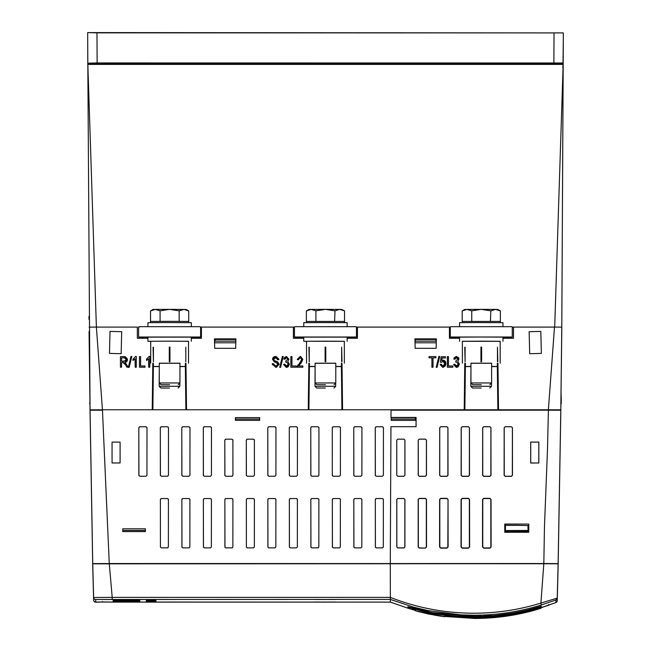 <?xml version="1.0" encoding="UTF-8"?>
<svg xmlns="http://www.w3.org/2000/svg" width="651" height="651" viewBox="0 0 651 651"><rect width="100%" height="100%" fill="white"/><g stroke="black" fill="none" stroke-linecap="round" stroke-linejoin="round"><path stroke-width="0.98" d="M179.953 366.594L185.356 366.57M185.348 366.456L179.953 366.432M335.786 366.594L341.393 366.562M341.393 366.464L335.786 366.432M188.513 322.619L188.709 321.439L169.618 321.342L150.527 321.439L150.715 322.619M185.812 361.769L185.812 347.138M179.953 363.266L159.283 363.266M188.513 363.185L188.513 341.279L169.618 341.181L188.513 341.336M169.96 347.089L169.276 347.089L169.276 361.72L169.96 361.72L169.96 347.089L169.276 347.089M341.645 361.769L341.645 347.138L341.987 361.655M335.786 363.266L315.117 363.266M344.346 363.185L344.346 341.279L325.451 341.181L306.548 341.279L306.548 363.185M325.793 347.089L325.109 347.089L325.109 361.72L325.793 361.72L325.793 347.089L325.109 347.089M344.542 310.926L341.978 309.453L339.765 309.404L344.542 310.926L344.542 321.439L306.556 321.431L306.548 322.619M466.962 309.404L464.749 309.453L462.194 310.926L466.962 309.404L471.739 310.836L481.284 309.363L466.962 309.404M500.375 310.926L497.812 309.453L495.598 309.404L500.375 310.926L500.375 321.439L462.389 321.431L462.381 322.619M497.478 361.769L497.478 347.138L497.82 361.655M491.619 363.266L470.95 363.266M500.18 363.185L500.18 341.279L481.284 341.181L462.381 341.279L462.381 363.185M481.626 347.089L480.943 347.089L480.943 361.72L481.626 361.72L481.626 347.089L480.943 347.089M491.619 366.594L497.331 366.562M497.331 366.464L491.619 366.432M139.436 426.828L138.818 427.748L139.802 426.755L146.003 426.755L146.923 427.382M182.451 498.617L181.873 499.472L182.793 498.544L188.993 498.544L189.848 499.122M203.942 498.617L203.364 499.472L204.284 498.544L210.485 498.544L211.339 499.122M225.433 498.617L224.864 499.472L225.783 498.544L231.984 498.544L232.838 499.122M246.932 498.617L246.355 499.472L247.274 498.544L253.475 498.544L254.329 499.122M268.424 498.617L267.846 499.472L268.773 498.544L274.966 498.544L275.829 499.122M289.923 498.617L289.345 499.472L290.265 498.544L296.465 498.544L297.32 499.122M311.414 498.617L310.836 499.472L311.756 498.544L317.957 498.544L318.811 499.122M289.898 426.828L289.28 427.748L290.265 426.755L296.465 426.755L297.385 427.382M311.39 426.828L310.771 427.748L311.756 426.755L317.957 426.755L318.876 427.382M332.889 426.828L332.262 427.748L333.255 426.755L339.456 426.755L340.367 427.382M354.38 426.828L353.762 427.748L354.746 426.755L360.947 426.755L361.866 427.382M375.871 426.828L375.253 427.748L376.237 426.755L382.438 426.755L383.358 427.382M375.896 498.617L375.318 499.472L376.237 498.544L382.438 498.544L383.293 499.122M354.404 498.617L353.827 499.472L354.746 498.544L360.947 498.544L361.801 499.122M332.905 498.617L332.327 499.472L333.255 498.544L339.456 498.544L340.31 499.122M268.407 426.828L267.781 427.748L268.773 426.755L274.966 426.755L275.886 427.382M253.516 439.173L254.451 440.149L253.475 439.173L247.274 439.173L246.298 440.149L246.916 439.238M225.783 439.173L231.984 439.173L232.96 440.149L231.984 439.173L225.783 439.173L224.807 440.149L225.417 439.238M203.918 426.828L203.299 427.748L204.284 426.755L210.485 426.755L211.404 427.382M160.935 426.828L160.309 427.748L161.302 426.755L167.502 426.755L168.414 427.382M160.952 498.617L160.374 499.472L161.302 498.544L167.502 498.544L168.357 499.122M182.426 426.828L181.808 427.748L182.793 426.755L188.993 426.755L189.913 427.382M462.381 341.336L500.18 341.336M87.82 66.166A0.618 0.618 180 0 1 87.82 66.133L87.682 35.756M87.771 56.629L87.828 67.029M102.117 410.179L90.05 409.829L87.82 63.163L87.828 64.246L88.438 64.4L562.562 64.4L563.18 63.163L561.797 327.136L554.497 327.087L548.386 409.764L560.788 409.829L540.875 409.796M89.146 317.371L89.146 316.183L88.853 317.363M89.146 319.218L89.146 318.03L88.853 319.21M87.82 63.163L97.121 62.935L96.966 32.859L87.665 32.599L563.335 32.908L96.966 32.859M88.137 63.7L97.121 63.554L97.121 62.935L563.18 62.984L563.335 32.908M561.797 329.284L561.683 338.699L561.797 329.284M560.918 400.316L561.829 323.498M563.156 67.387L561.862 316.817L563.18 65.946L563.172 67.029L562.562 67.183M561.797 327.437L561.683 336.819M563.001 66.386L563.335 35.748M423.825 610.866L422.043 610.858M421.815 610.801L423.5 610.793M527.09 610.858L525.007 610.866M525.333 610.793L527.31 610.801M421.71 610.776L423.386 610.768M525.438 610.76L527.416 610.776M531.33 610.109L533.275 610.133L533.275 610.728L528.417 610.85M533.275 609.596L533.275 610.133M413.597 609.035L413.597 609.312A98.171 0.513 0 0 0 414.825 609.32M535.529 608.978L535.529 609.312A98.171 0.513 0 0 1 534.3 609.32M430.433 614.381L427.463 613.771M426.568 613.527A224.497 224.489 180 0 1 415.623 610.841L444.657 616.717A224.497 224.489 180 0 1 433.712 614.967L433.712 614.886A224.497 224.489 -0 0 1 431.922 614.544L431.922 614.642M430.433 614.349L429.847 614.227M427.162 613.722L429.847 614.284M413.239 608.132L413.239 608.945L413.849 609.108M427.162 613.592L428.35 613.958M428.032 613.795L429.847 614.178M429.245 614.113L431.027 614.463M430.433 614.284L432.24 614.625M536.058 608.831L535.48 608.799M536.058 609.173L533.275 610.036M530.402 610.825L474.563 618.133L444.657 616.066M415.623 609.979L413.068 609.173M141.43 599.53L139.054 599.53M162.962 599.473L159.585 599.506M324.979 602.069L324.239 602.053M129.549 599.547L131.925 599.547M118.824 600.727L123.625 600.588L118.824 600.727M128.328 600.515L118.824 600.409L128.328 600.515M134.065 600.409L118.824 600.409M128.328 600.295L118.824 600.271L128.328 600.303M134.065 600.189L118.824 600.189M153.205 601.312L149.103 601.321L153.205 601.312M150.088 601.345L155.882 601.345M153.88 601.272L148.428 601.272M149.95 600.783L148.395 600.783M150.121 600.751L148.395 600.702L150.121 600.751M150.121 600.515L148.395 600.466L150.121 600.515M424.631 612.917L424.631 611.598L435.454 613.803L435.454 615.105M435.454 613.877L444.657 615.317L444.657 616.619M424.631 611.68L415.623 609.409L415.623 610.744M415.623 610.402L412.352 609.466L413.035 609.222M536.09 609.222L536.766 609.466L533.275 610.467M532.07 610.793L491.049 617.832L444.657 616.407M412.352 609.466L412.352 608.644A0.618 0.618 -0 0 0 412.441 608.669M412.352 608.644L415.623 609.531L412.425 608.661L413.068 608.36M536.058 608.36L536.701 608.661L530.882 610.231C512.516 615.008 493.743 617.408 474.563 617.425L444.657 615.423L474.563 617.425C493.539 617.433 512.313 615.032 530.882 610.231L536.766 608.644A0.618 0.618 180 0 1 536.684 608.669M475.23 615.366L473.782 615.317A227.345 227.337 180 0 1 470.404 615.293L475.23 615.374L470.404 615.333M123.625 600.588L118.824 600.588M150.121 600.702L155.915 600.751L150.121 600.694M150.121 600.466L155.915 600.515M89.553 403.563L89.96 403.726L89.822 402.196M89.96 402.31L89.936 400.341M489.658 614.878L487.68 615.016L489.658 614.878M487.103 615.049L483.237 615.203L487.103 614.959A227.345 227.337 -0 0 1 484.01 615.122M481.406 615.293L478.225 615.366L481.406 615.293M475.433 615.407L477.289 615.35M407.835 607.798A0.618 0.618 -0 0 0 408.267 608.319L415.623 610.524L408.21 608.294L407.835 606.708L432.012 612.55C464.521 618.775 496.794 617.905 528.815 609.946L528.97 610.516L540.851 607.237A0.618 0.618 180 0 0 541.29 606.659L541.29 607.741A0.618 0.618 180 0 1 540.851 608.319L540.851 607.237M432.012 612.55L473.782 616.424C492.311 616.424 510.661 614.17 528.824 609.653L541.29 606.659L541.298 607.31M474.563 618.45C492.978 618.442 511.108 616.196 528.97 611.72L532.575 610.776L528.97 611.72C511.019 616.212 492.88 618.45 474.563 618.45L444.657 616.44M541.282 607.822L533.275 610.589L540.851 608.319M408.267 608.319L408.267 607.237L420.155 610.516C456.424 619.483 492.693 619.483 528.97 610.516M143.806 599.522L136.677 599.522M122.421 599.522L124.797 599.522M163.336 599.514L164.215 599.514L163.336 599.514M164.321 599.514L166.77 599.473M167.592 599.481L169.406 599.473M172.124 599.473L175.99 599.506M177.048 599.481L178.862 599.473M316.85 599.498L319.478 599.498L316.85 599.498M315.865 599.49L318.388 599.481M319.877 599.514L322.326 599.473M324.646 599.49L325.85 599.498L324.646 599.49M322.668 599.49L325.85 599.49M327.681 599.473L331.546 599.506M332.222 599.473L335.306 599.473M332.124 599.498L334.199 599.473M158.811 602.061L163.539 602.061M164.321 602.077L166.77 602.037M167.201 602.037L170.293 602.037M167.112 602.069L169.187 602.037M176.47 602.037L171.644 602.037M177.536 602.045L179.351 602.037M315.23 602.037L318.998 602.037M319.877 602.077L322.326 602.037M326.623 602.069L325.028 602.037M332.026 602.037L327.201 602.037M332.702 602.037L335.794 602.037M332.604 602.069L334.679 602.037M134.301 599.522L127.173 599.522M128.328 601.394L113.176 601.207L128.328 601.394M128.328 601.174L113.176 600.995L128.328 601.174M139.81 600.808L113.274 600.775M113.274 600.889L129.207 600.808M128.328 600.751L113.087 600.588L128.328 600.751M136.8 600.531L113.087 600.401L136.8 600.531M136.8 600.312L113.087 600.181L136.8 600.312M150.121 601.239L155.613 601.264M155.915 601.239L152.188 601.239M146.361 601.101L155.915 601.133M152.155 601.019L150.121 601.019M155.915 600.889L146.329 600.922M155.915 600.832L152.155 600.783M155.915 600.702L146.939 600.775M155.915 600.458L152.155 600.466M89.944 402.204L89.065 331.465M125.773 360.89L121.55 361.289L121.55 357.847L124.561 357.847M126.367 359.409L124.138 361.289L121.55 361.289L121.55 357.847L124.422 357.847L126.375 359.531L126.278 360.149M489.593 614.861L487.778 614.983M489.593 614.772L491.35 614.747M488.453 614.87L487.68 615.016M484.01 615.171L484.01 615.089A227.345 227.337 -0 0 1 483.237 615.122L483.237 615.203M478.9 615.325L478.9 615.26A227.345 227.337 -0 0 0 481.886 615.179M478.998 615.285L478.225 615.366M478.9 615.26L478.322 615.358M477.289 615.293A227.345 227.337 -0 0 0 477.883 615.285L477.883 615.341M528.824 609.653L541.298 606.227M420.286 610.036L420.155 610.516M112.916 599.595L141.43 599.579M117.668 599.522L120.044 599.522M120.044 599.571L122.421 599.571M112.916 599.498L143.806 599.49M115.292 599.506L117.668 599.571M163.198 599.49L164.215 599.514M163.735 599.473L158.811 599.473M169.406 599.465L169.911 599.473M178.862 599.465L179.367 599.473M319.478 599.49L318.331 599.481M314.653 599.49L315.117 599.49M315.426 599.49L318.705 599.49M314.848 599.473L317.004 599.473M317.004 599.465L319.291 599.473M322.766 599.473L324.58 599.473M324.58 599.465L326.623 599.498M324.117 599.481L325.557 599.473M334.199 599.465L334.842 599.498M169.187 602.029L169.821 602.061M179.351 602.029L179.847 602.037M318.998 602.029L319.804 602.037M315.23 602.029L314.441 602.037M322.375 602.053L325.028 602.029M334.679 602.029L335.322 602.061M129.549 599.555L134.301 599.571M113.176 601.207L118.921 601.207M118.921 601.378L123.625 601.378M123.625 601.231L124.569 601.223M124.569 601.215L138.866 601.223M138.866 601.215L139.81 601.239M113.176 600.987L118.921 600.995M118.921 601.158L123.625 601.158M123.714 601.011L139.713 601.019M119.231 600.873L139.81 600.946M113.274 600.946L129.207 600.946M113.087 600.588L139.713 600.588M113.087 600.393L139.713 600.401M113.087 600.181L139.713 600.181M146.329 601.329L148.395 601.337M148.395 601.394L150.088 601.394M146.703 601.255L148.428 601.255M152.188 601.182L150.121 601.182M148.428 601.182L146.361 601.182M148.395 600.979L150.088 600.979M155.915 600.938L150.088 600.938M146.361 600.84L148.395 600.849M146.329 600.775L146.939 600.767M146.361 600.702L147.614 600.694M147.614 600.686L148.021 600.694M150.121 600.686L150.527 600.694M150.902 600.686L152.155 600.702M146.361 600.613L155.915 600.645M150.121 600.531L152.155 600.539M152.155 600.596L153.88 600.596M153.88 600.531L155.915 600.539M146.361 600.531L148.395 600.539M148.395 600.596L150.121 600.596M146.361 600.466L148.395 600.458M89.911 400.406L89.822 390.966M89.96 403.726L90.05 412.156M126.375 359.531L124.422 357.847M549.021 605.088A0.513 0.513 -111.6 0 0 549.127 605.064L541.29 607.611L555.604 602.663L557.199 600.971M408.291 608.327L390.364 602.11L390.364 599.416L413.043 606.992L427.894 610.565L460.835 614.87L473.782 615.236C496.843 615.211 519.335 611.81 541.258 605.015L555.913 599.986L555.913 602.525L541.29 607.717M101.947 602.045L116.659 602.045L101.947 602.045M235.67 339.505L235.662 341.157L215.139 341.157L215.131 339.505L235.67 339.505L235.662 341.157M435.869 339.505L435.861 341.157L415.338 341.157L415.33 339.505L435.869 339.505L435.861 341.157M121.151 353.696L121.688 331.693L110.019 331.408L109.482 353.412L121.151 353.696L109.482 353.412L110.019 331.408L121.688 331.693L121.151 353.696M123.576 362.574L121.55 362.534L121.55 367.221L120.451 367.221L120.451 356.602L124.349 356.602L127.482 359.531L125 362.461L128.166 367.221L126.912 367.221L125.692 364.951L122.958 362.534L121.55 362.534L121.55 367.221L120.451 367.221L120.451 356.602L124.585 356.61M124.854 363.518L126.912 367.221L128.166 367.221L125.138 362.436M128.32 367.359L130.973 356.463L131.819 356.463L129.167 367.359L128.32 367.359L129.167 367.359L131.819 356.463L130.973 356.463L128.32 367.359M135.196 358.807L132.991 360.467L132.991 359.222L135.587 356.463L136.303 356.463L136.303 367.221L135.196 367.221L135.196 358.807L132.991 360.459L132.991 359.222L135.587 356.463L136.303 356.463L136.303 367.221L135.196 367.221L135.091 358.929M139.477 367.221L139.477 356.602L140.575 356.602L140.575 365.976L144.986 365.976L144.986 367.221L139.477 367.221L139.477 356.602L140.575 356.602L140.575 365.976L144.986 365.976L144.986 367.221L139.477 367.221M148.713 358.807L146.508 360.467L146.508 359.222L149.095 356.463L149.811 356.463L149.811 367.221L148.713 367.221L148.713 358.807L146.508 360.459L146.508 359.222L149.095 356.463L149.811 356.463L149.811 367.221L148.713 367.221L148.607 358.929M419.228 476.231L425.428 476.231L426.381 475.287L426.413 440.149L425.428 439.165L419.228 439.165L418.251 440.149L418.284 475.287L419.228 476.312L418.194 475.279L418.211 440.141L419.228 439.124L425.428 439.116L426.454 440.141L426.478 475.279L425.428 476.329L419.228 476.312M403.937 439.165L397.737 439.165L396.752 440.149L396.784 475.287L397.737 476.231L403.937 476.231L404.881 475.287L404.914 440.149L403.937 439.148L404.938 440.149L404.93 475.279L403.937 476.272L397.737 476.255L396.768 475.287L396.744 440.149L397.737 439.156L403.937 439.148M446.92 426.755L440.727 426.755L439.734 427.748L439.775 475.287L440.727 476.231L446.92 476.231L447.872 475.287L447.912 427.748L446.92 426.714L447.953 427.74L448.01 475.271L446.92 476.361L440.727 476.353L439.645 475.271L439.694 427.74L440.727 426.714L446.92 426.714M468.419 426.755L462.218 426.755L461.225 427.748L461.266 475.287L462.218 476.231L468.419 476.231L469.363 475.287L469.412 427.748L468.419 426.714L469.452 427.74L469.517 475.271L468.419 476.369L462.218 476.369L461.12 475.271L461.185 427.74L462.218 426.714L468.419 426.714M489.91 426.755L483.709 426.755L482.716 427.748L482.765 475.287L483.709 476.231L489.91 476.231L490.862 475.287L490.903 427.748L489.91 426.714L490.944 427.74L491.009 475.271L489.91 476.369L483.709 476.369L482.611 475.271L482.676 427.74L483.709 426.714L489.91 426.714M511.409 426.755L505.209 426.755L504.216 427.748L504.256 475.287L505.209 476.231L511.409 476.231L512.353 475.287L512.402 427.748L511.409 426.714L512.435 427.74L512.475 475.271L511.409 476.345L505.209 476.353L504.118 475.271L504.175 427.74L505.209 426.714L511.409 426.714M469.623 546.978L468.419 548.183L462.218 548.175L461.022 546.978L461.087 499.447L462.218 498.316L468.419 498.316L469.55 499.447L469.623 546.978L468.419 547.955L462.218 547.947L461.274 547.003L461.282 499.472L462.218 498.536L468.419 498.528L469.355 499.463L469.371 547.003M491.106 546.978L489.91 548.175L483.709 548.175L482.513 546.978L482.578 499.447L483.709 498.316L489.91 498.324L491.041 499.447L491.106 546.978L489.91 547.939L483.709 547.947L482.765 547.003L482.773 499.463L483.709 498.536L489.91 498.544L491.041 499.447M403.937 498.544L397.737 498.544L396.809 499.472L396.85 547.011L397.737 547.89L403.937 547.89L404.816 547.011L404.865 499.472L403.937 498.471L404.93 499.463L404.922 546.995L403.937 547.979L397.737 547.939L396.801 547.003L396.776 499.463L397.737 498.503L403.937 498.471M425.428 547.89L426.315 547.011L426.356 499.472L425.428 498.544L419.228 498.544L418.3 499.472L418.349 547.011L419.228 547.89L425.428 548.085L419.228 548.052L418.17 546.986L418.186 499.455L419.228 498.414L425.428 498.389L426.495 499.455L426.527 546.986L425.428 548.085M538.792 462.975L538.808 442.102L530.736 442.102L530.752 462.975L538.841 463.007L530.695 463.024L530.703 442.062L538.833 442.078L538.841 463.007M391.202 417.641L415.419 417.641L415.411 420.367L391.21 420.367L391.178 417.608L391.218 419.098L415.403 419.098M235.418 417.641L259.635 417.641L259.627 420.367L235.426 420.367L235.393 417.608L235.434 419.098L259.619 419.098M447.847 499.472L446.92 498.544L440.727 498.544L439.799 499.472L439.832 547.003L440.727 547.898L446.92 547.922L447.839 547.003L448.034 499.447L448.1 546.978L446.92 548.15L440.727 548.134L439.571 546.978L439.62 499.447L440.727 498.349L446.92 498.34L448.034 499.447M145.409 531.558L145.36 528.799L145.409 531.55L122.738 531.574L122.762 530.093M145.36 528.799L122.787 528.799L122.738 531.558M528.018 531.387L505.396 531.289L505.412 530.549L528.051 530.451L528.067 531.387L528.018 530.508M514.811 525.406L505.493 525.349L505.412 530.549M509.464 531.558L514.697 531.55M146.947 475.287L146.003 476.231L146.947 475.287L146.996 427.748L146.044 426.763M138.858 475.287L139.802 476.231L138.858 475.287L138.818 427.748L138.932 475.637M189.872 547.011L188.993 547.882L189.872 547.011L189.913 499.472L189.026 498.544M181.914 547.011L182.793 547.882L181.914 547.011L181.873 499.472L181.979 547.328M211.363 547.011L210.485 547.882L211.363 547.011L211.412 499.472L210.517 498.544M203.413 547.011L204.284 547.882L203.413 547.011L203.364 499.472L203.47 547.328M232.863 547.011L231.984 547.882L232.863 547.011L232.903 499.472L231.984 498.544L225.783 498.544M224.904 547.011L225.783 547.882L224.904 547.011L224.864 499.472L224.969 547.328M225.783 547.882L232.301 547.825M254.354 547.011L253.475 547.882L254.354 547.011L254.395 499.472L253.508 498.544M246.355 499.472L246.395 547.011L247.274 547.882L246.46 547.328M275.845 547.011L274.966 547.882L275.845 547.011L275.894 499.472L274.999 498.544M267.895 547.011L268.773 547.882L267.895 547.011L267.846 499.472L267.952 547.328M297.344 547.011L296.465 547.882L297.344 547.011L297.385 499.472L296.49 498.544M289.386 547.011L290.265 547.882L289.386 547.011L289.345 499.472L289.451 547.328M318.835 547.011L317.957 547.882L318.835 547.011L318.876 499.472L317.957 498.544L311.756 498.544M310.877 547.011L311.756 547.882L310.877 547.011L310.836 499.472L310.942 547.328M311.756 547.882L318.282 547.825M297.409 475.287L296.465 476.231L297.409 475.287L297.45 427.748L296.498 426.763M289.321 475.287L290.265 476.231L289.321 475.287L289.28 427.748L289.386 475.637M318.9 475.287L317.957 476.231L318.9 475.287L318.941 427.748L317.997 426.763M310.812 475.287L311.756 476.231L310.812 475.287L310.771 427.748L310.885 475.637M311.756 476.231L318.306 476.166M340.4 475.287L339.456 476.231L340.4 475.287L340.44 427.748L339.488 426.763M332.262 427.748L332.311 475.287L333.255 476.231L332.376 475.637M361.891 475.287L360.947 476.231L361.891 475.287L361.932 427.748L360.988 426.763M353.802 475.287L354.746 476.231L353.802 475.287L353.762 427.748L353.867 475.637M383.382 475.287L382.438 476.231L383.382 475.287L383.431 427.748L382.479 426.763M375.293 475.287L376.237 476.231L375.293 475.287L375.253 427.748L375.367 475.637M383.317 547.011L382.438 547.882L383.317 547.011L383.366 499.472L382.471 498.544M375.367 547.011L376.237 547.882L375.367 547.011L375.318 499.472L375.424 547.328M361.826 547.011L360.947 547.882L361.826 547.011L361.866 499.472L360.98 498.544M353.867 547.011L354.746 547.882L353.867 547.011L353.827 499.472L353.932 547.328M340.327 547.011L339.456 547.882L340.327 547.011L340.375 499.472L339.48 498.544M332.376 547.011L333.255 547.882L332.376 547.011L332.327 499.472L332.433 547.328M275.91 475.287L274.966 476.231L275.91 475.287L275.959 427.748L275.007 426.763M267.83 475.287L268.773 476.231L267.83 475.287L267.781 427.748L267.895 475.637M246.33 475.287L247.274 476.231L246.33 475.287L246.298 440.149L246.395 475.637M253.475 476.231L254.419 475.287L253.475 476.231L247.274 476.231M254.419 475.287L254.378 439.783M224.839 475.287L225.783 476.231L224.839 475.287L224.807 440.149L224.904 475.637M225.783 476.231L231.984 476.231L232.928 475.287L232.326 476.166M232.928 475.287L232.887 439.783M211.429 475.287L210.485 476.231L211.429 475.287L211.477 427.748L210.525 426.763M203.34 475.287L204.284 476.231L203.34 475.287L203.299 427.748L203.413 475.637M168.446 475.287L167.502 476.231L168.446 475.287L168.487 427.748L167.535 426.763M160.358 475.287L161.302 476.231L160.358 475.287L160.309 427.748L160.423 475.637M161.302 476.231L167.844 476.166M168.373 547.011L167.502 547.882L168.373 547.011L168.422 499.472L167.502 498.544L161.302 498.544M160.423 547.011L160.374 499.472L160.423 547.011L161.302 547.882L160.423 547.011M161.302 547.882L167.82 547.825M112.07 462.967L112.053 442.11L120.109 442.11L120.093 462.967L112.07 462.967L112.053 442.11L120.109 442.11L120.093 462.967M189.937 475.287L188.993 476.231L189.937 475.287L189.978 427.748L189.034 426.763M181.849 475.287L182.793 476.231L181.849 475.287L181.808 427.748L181.914 475.637M541.258 605.015L540.908 603.086L557.232 598.114L558.127 563.823L543.821 563.742A516.691 2.702 180 0 0 474.213 563.717A516.691 2.702 180 0 0 390.291 563.75L92.743 563.839L93.622 600.01L93.622 597.488L112.208 597.39L109.262 563.546L410.496 563.554A513.785 2.694 180 0 0 390.527 563.571L146.475 563.75M95.689 602.029A2.067 2.067 180 0 1 93.622 600.01C94.387 603.632 95.225 601.459 112.208 602.11L390.364 602.11L95.689 602.029L95.689 599.506L390.364 599.416L390.364 597.39C417.275 607.936 445.219 613.218 474.213 613.218C497.014 613.144 519.254 609.767 540.908 603.086L543.821 563.742M89.122 327.127L96.389 327.095L102.459 410.179L90.058 410.244L90.05 409.829L102.117 409.829M137.345 338.251L137.345 327.095L137.345 338.251L147.915 338.251M215.139 341.157L215.131 339.505M235.654 342.784L215.147 342.784M415.338 341.157L415.33 339.505M435.853 342.784L415.346 342.784M529.287 563.571L504.476 563.571L529.287 563.554M152.236 409.764L152.855 409.154L153.416 363.234L152.879 409.764M124.748 363.372L123.853 362.648M125.212 356.65L127.45 359.026M127.458 359.946L127.279 360.752M127.083 361.167L126.733 361.622M126.172 362.062L125.399 362.371M490.846 547.003L490.838 499.472M391.21 420.367L391.218 419.098M391.178 417.608L415.419 417.641M415.444 417.608L415.411 420.367M235.426 420.367L235.434 419.098M235.393 417.608L259.635 417.641M259.659 417.608L259.627 420.367M537.929 563.554L540.891 563.554A513.785 2.694 180 0 0 537.929 563.554L537.921 563.538M561.797 327.136L560.804 410.244L548.394 410.179L547.507 449.011L544.472 526.317L543.821 563.53L408.836 563.546A513.997 2.694 0 0 1 474.205 563.522A513.997 2.694 0 0 1 539.573 563.546L555.23 563.628M528.775 532.258L504.753 532.266L504.761 524.047L528.775 524.088L528.775 532.258L504.753 532.266M528.775 524.088L504.834 524.169L504.834 532.233M528.718 532.233L528.718 524.169M416.079 426.698L390.95 426.682L416.062 426.682L416.079 417.437L390.999 417.437L416.079 417.429L416.079 426.698M146.483 563.571L109.27 563.571M527.994 526.765L528.067 531.387M528.051 530.451L527.969 525.634M527.969 525.528L518.652 525.398M514.697 531.574L528.075 531.574M145.409 531.574L122.738 531.574M505.396 531.289L505.493 525.349L509.359 525.414M505.388 531.574L509.464 531.574M514.811 525.349L518.644 525.373M146.003 476.231L139.802 476.231M139.802 426.755L146.003 426.755M188.993 547.882L182.793 547.882M182.793 498.544L188.993 498.544M210.485 547.882L204.284 547.882M204.284 498.544L210.485 498.544M253.475 547.882L247.274 547.882M247.274 498.544L253.475 498.544M274.966 547.882L268.773 547.882M268.773 498.544L274.966 498.544M296.465 547.882L290.265 547.882M290.265 498.544L296.465 498.544M296.465 476.231L290.265 476.231M290.265 426.755L296.465 426.755M311.756 426.755L317.957 426.755M339.456 476.231L333.255 476.231M333.255 426.755L339.456 426.755M360.947 476.231L354.746 476.231M354.746 426.755L360.947 426.755M382.438 476.231L376.237 476.231M376.237 426.755L382.438 426.755M382.438 547.882L376.237 547.882M376.237 498.544L382.438 498.544M360.947 547.882L354.746 547.882M354.746 498.544L360.947 498.544M339.456 547.882L333.255 547.882M333.255 498.544L339.456 498.544M274.966 476.231L268.773 476.231M268.773 426.755L274.966 426.755M247.274 439.173L253.475 439.173M210.485 476.231L204.284 476.231M204.284 426.755L210.485 426.755M161.302 426.755L167.502 426.755M188.993 476.231L182.793 476.231M182.793 426.755L188.993 426.755M102.459 410.179L109.262 563.546L92.735 563.628L92.735 566.183L90.107 412.872M555.913 602.525A2.067 2.067 -0 0 0 557.232 600.653L558.127 563.62L543.821 563.53M112.208 599.416L112.208 597.39L390.364 597.39L390.291 563.75M95.689 599.506A2.067 2.067 180 0 1 93.622 597.488L92.743 563.839M95.64 563.628L102.923 563.758M92.735 563.628L90.058 410.244M512.28 327.722L512.28 336.396A0.618 0.618 180 0 1 511.662 337.015L450.899 337.015A0.618 0.618 180 0 1 450.28 336.396L450.28 327.722M459.582 337.438L450.899 337.438A0.618 0.618 180 0 1 450.28 336.819M512.28 336.819A0.618 0.618 180 0 1 511.662 337.438L502.979 337.438M138.614 336.396L138.614 327.298A0.618 0.618 180 0 1 139.233 326.68L199.995 326.68A0.618 0.618 180 0 1 200.614 327.298L200.614 336.396A0.618 0.618 180 0 1 199.995 337.015L139.233 337.015A0.618 0.618 180 0 1 138.614 336.396L138.614 327.722M138.647 327.103L139.233 327.095M147.915 337.438L139.233 337.438L139.233 337.015M138.614 336.819A0.618 0.618 -0 0 0 139.233 337.438M200.614 336.819A0.618 0.618 180 0 1 199.995 337.438L191.321 337.438M201.411 338.251L201.411 327.087L200.581 327.103L201.411 327.095L201.411 338.251L191.321 338.251M235.906 338.854L214.456 338.854L214.7 348.318L235.662 348.318L235.906 338.854L235.662 348.318L214.7 348.318L214.456 338.854L235.906 338.854M274.608 365.805L275.902 366.114L278.042 364.3L272.533 359.376L275.609 356.463L278.872 359.637L277.765 359.775L275.65 357.708L273.632 359.401L273.981 360.475L277.513 361.728L279.149 364.267L275.804 367.359L272.256 363.771L273.355 363.632L275.902 366.114L278.042 364.3L277.765 363.364M277.554 358.807L277.765 359.775L278.864 359.498M279.718 367.359L282.371 356.463L283.209 356.463L280.565 367.359L279.718 367.359L280.565 367.359L283.218 356.463L282.371 356.463L279.718 367.359M287.311 357.879L286.464 357.57L284.935 359.222L283.836 359.083L286.432 356.463L288.938 359.23L287.742 361.395L289.345 364.023L286.448 367.359L283.698 364.324L284.796 364.186L283.714 364.503M285.773 357.741L286.464 357.57L287.832 359.165L285.903 360.874L285.765 362.127L286.521 361.98L288.247 364.031L286.464 366.253L284.796 364.186L286.741 366.228M290.867 367.221L290.867 356.602L291.965 356.602L291.965 365.976L296.384 365.976L296.384 367.221L290.867 367.221L290.867 356.602L291.965 356.602L291.965 365.976L296.384 365.976L296.384 367.221L290.867 367.221M299.655 364.682L298.728 365.976L302.861 365.976L302.861 367.221L297.206 367.221L301.755 359.417L300.127 357.57L298.451 359.775L297.344 359.637L300.176 356.463L302.861 359.442L298.728 365.976L302.861 365.976L302.861 367.221L297.206 367.221L297.279 366.529M356.447 327.722L356.447 336.396A0.618 0.618 180 0 1 355.828 337.015L295.066 337.015A0.618 0.618 180 0 1 294.447 336.396L294.447 327.722M294.48 327.103L293.381 327.103L294.488 327.095M293.381 338.251L293.381 327.103L293.381 338.251L303.748 338.251M303.748 337.438L295.066 337.438L295.066 337.015M294.447 336.819A0.618 0.618 -0 0 0 295.066 337.438M356.447 336.819A0.618 0.618 180 0 1 355.828 337.438L347.146 337.438M450.313 327.103L449.426 327.103L450.313 327.095M449.426 338.251L449.426 327.103L449.426 338.251L459.582 338.251M357.456 338.251L357.456 327.087L356.414 327.103L357.456 327.095L357.456 338.251L347.146 338.251M436.373 338.854L414.923 338.854L415.167 348.318L436.129 348.318L436.373 338.854L436.129 348.318L415.167 348.318L414.923 338.854L436.373 338.854M431.914 367.221L431.914 357.847L429.025 357.847L429.025 356.602L435.918 356.602L435.918 357.847L433.021 357.847L433.021 367.221L431.914 367.221L433.021 367.221L433.021 357.847L435.918 357.847L435.918 356.602L429.017 356.602L429.017 357.847L431.914 357.847L431.914 367.221M436.211 367.359L438.864 356.463L439.702 356.463L437.057 367.359L436.211 367.359L437.057 367.359L439.71 356.463L438.864 356.463L436.211 367.359M441.907 365.781L442.916 366.253L444.739 363.665L442.94 361.289L441.427 362.338L440.328 362.176L441.15 356.74L445.43 356.74L445.43 357.985L442.078 357.985L441.679 360.605L443.25 360.19L445.837 363.6L442.924 367.359L440.19 364.324L441.288 364.186L442.916 366.253L444.739 363.665L444.267 361.964M447.359 367.221L447.359 356.602L448.458 356.602L448.458 365.976L452.876 365.976L452.876 367.221L447.359 367.221L447.359 356.602L448.458 356.602L448.458 365.976L452.876 365.976L452.876 367.221L447.359 367.221M457.311 357.879L456.465 357.57L454.943 359.222L453.837 359.083L456.432 356.463L458.939 359.23L457.743 361.395L459.354 364.023L456.449 367.359L453.698 364.324L454.805 364.186L453.714 364.503M455.773 357.741L456.465 357.57L457.84 359.165L455.903 360.874L455.765 362.127L456.53 361.98L458.247 364.031L456.465 366.253L454.805 364.186L456.742 366.228M102.923 563.563L109.262 563.554M529.686 353.696L541.355 353.412L540.818 331.408L529.149 331.693L529.686 353.696L529.149 331.693L540.818 331.408L541.355 353.412L529.686 353.696M497.331 363.234L497.885 409.154L498.511 409.764L497.95 363.234M498.308 409.764A0.618 0.618 180 0 1 497.885 409.186L497.885 409.154M464.773 363.234L464.212 409.764L464.838 409.154L465.4 363.242M464.838 409.154L464.838 409.186A0.618 0.618 180 0 1 464.415 409.764M341.384 363.234L341.946 409.154L342.564 409.764M342.361 409.764A0.618 0.618 180 0 1 341.946 409.186L341.946 409.154M308.273 409.764L308.891 409.154L309.453 363.234L308.916 409.764M308.891 409.154L308.891 409.186A0.618 0.618 180 0 1 308.476 409.764M185.877 409.764L185.315 363.242L185.877 409.764L185.315 363.242L185.909 409.154L186.528 409.764M186.324 409.764A0.618 0.618 180 0 1 185.909 409.186L185.909 409.154M152.855 409.154L152.855 409.186A0.618 0.618 180 0 1 152.432 409.764M513.493 338.251L513.493 327.087L512.247 327.103L513.493 327.095L513.493 338.251L502.979 338.251M548.394 410.179L540.875 410.179L540.875 409.764L548.386 409.764M390.283 563.546L390.95 426.682M390.999 417.437L391.031 410.179L540.875 410.179M102.451 409.764L540.875 409.764M90.058 412.872L92.743 566.191M560.755 412.872L558.127 566.183L560.804 412.872M497.86 409.764L497.291 363.234M465.432 363.242L464.863 409.764M341.921 409.764L341.352 363.242M561.04 402.196L561.3 403.718L560.877 403.726L560.885 402.31M561.016 390.966L561.3 402.196L560.877 402.204M450.28 336.396L450.28 327.298A0.618 0.618 180 0 1 450.899 326.68L511.662 326.68A0.618 0.618 180 0 1 512.28 327.298L512.28 336.396M502.979 341.279L502.979 337.145L481.284 337.031L459.582 337.145L459.582 341.279M191.321 341.279L191.321 337.145L147.915 337.145L147.915 341.279L169.618 341.165L150.715 341.279L150.715 363.185M277.326 358.408L274.828 357.806M274.543 357.92L273.632 359.401L274.462 360.792M273.981 360.475L276.333 361.354M276.667 361.443L277.22 361.622M277.513 361.728L279.149 364.267L276.341 367.327M275.926 367.351L272.297 364.34M272.264 363.942L273.355 363.632L274.234 365.561M277.985 364.78L278.042 364.3M277.293 362.941L275.186 362.233M274.567 362.037L272.525 359.376L272.785 358.091M274.095 356.772L275.764 356.471M272.964 357.765L273.664 357.025M276.146 356.496L278.823 359.108M285 358.888L283.869 358.913M285.504 357.928L285.048 358.701M284.316 357.651L286.432 356.463L288.93 359.376M283.909 358.709L284.178 357.912M288.938 359.23L287.742 361.395L289.345 364.023L288.247 366.668M287.734 367.034L286.643 367.351M286.245 367.351L283.746 364.739M287.27 366.025L288.247 364.031L286.521 361.98L285.765 362.127L285.903 360.874L287.832 359.165L287.425 358.001M301.185 357.977L299.867 357.586M300.778 361.712L301.755 359.417L301.486 358.351M298.467 359.385L297.361 359.45M299.745 357.611L299.281 357.806M298.882 358.18L298.5 359.108M297.393 359.173L300.331 356.471M300.624 356.496L302.861 359.442L301.039 363.168M300.616 363.64L300.241 364.047M297.369 366.196L298.109 364.772M299.273 363.396L300.502 362.062M294.447 336.396L294.447 327.298A0.618 0.618 180 0 1 295.066 326.68L355.828 326.68A0.618 0.618 180 0 1 356.447 327.298L356.447 336.396M347.146 341.279L347.146 337.145L303.748 337.145L303.748 341.279L344.346 341.336M443.966 361.647L442.94 361.289L441.427 362.338L440.328 362.184L441.15 356.74L445.43 356.74L445.43 357.985L442.078 357.985L441.826 360.532M441.679 360.605L443.396 360.19M443.445 360.198L444.576 360.638M444.845 360.874L445.39 361.582M445.544 361.907L445.821 363.168M445.813 364.137L445.569 365.276M445.308 365.846L443.16 367.343M440.206 364.519L441.288 364.186L441.817 365.683M442.745 367.351L440.231 364.723M455 358.888L453.869 358.913M455.505 357.928L455.049 358.701M454.317 357.651L456.432 356.463L458.556 357.716M453.91 358.709L454.178 357.912M458.735 358.074L458.914 358.791M458.939 359.23L457.743 361.395L459.354 364.023L458.247 366.668M457.734 367.034L456.652 367.351M456.245 367.351L453.747 364.739M457.279 366.025L458.247 364.031L456.53 361.98L455.765 362.127L455.903 360.874L457.84 359.165L457.433 358.001M548.874 410.244L548.883 409.829M560.804 410.244L558.127 563.62M561.3 403.563L560.877 403.571M561.3 402.041L560.885 402.049M201.411 327.087L293.381 327.087M357.456 327.087L449.426 327.087M513.493 327.087L554.497 327.087M562.562 64.4L563.172 64.246L562.863 63.7M560.788 412.457L560.893 403.726L560.788 412.457M563.172 64.246L554.693 327.095M137.345 327.095L96.389 327.095L87.828 64.246M481.162 388.053L472.536 388.004L481.162 388.053M472.536 388.004L470.828 386.295L491.497 386.295L491.497 383.089M470.828 386.295L470.95 366.505M470.95 366.432L465.392 366.456M465.392 366.57L470.828 366.594M147.915 326.68L147.915 322.676L165.395 322.562L191.321 322.676L191.321 326.68M150.715 341.336L147.915 341.279M306.548 341.336L303.748 341.279M347.146 326.68L347.146 322.676L321.228 322.562L303.748 322.676L303.748 326.68M502.979 326.68L502.979 322.676L477.061 322.562L459.582 322.676L459.582 326.68M464.749 347.252L465.091 361.769L465.091 347.138M480.943 361.72L481.284 347.203M481.284 384.725L472.659 384.676L481.284 384.725M470.95 382.967L491.619 382.967L491.619 363.185L470.95 363.185L470.95 382.967L472.659 384.676M495.598 309.404L481.284 309.363L490.83 310.836L495.598 309.404M462.194 310.926L462.194 321.439M472.13 321.35L471.536 321.35M471.739 321.35L471.739 310.836M500.18 322.619L500.375 321.439M490.83 310.836L490.431 321.35M311.129 309.404L308.916 309.453L306.361 310.926L311.129 309.404L315.906 310.836L325.451 309.363L311.129 309.404M339.765 309.404L325.451 309.363L334.996 310.836L339.765 309.404M306.361 310.926L306.361 321.439M316.296 321.35L315.711 321.35M315.906 321.35L315.906 310.836M344.346 322.619L344.542 321.439M334.996 310.836L334.606 321.35M308.916 347.252L309.258 361.769L309.258 347.138M325.109 361.72L325.451 347.203M325.451 384.725L316.825 384.676L325.451 384.725M315.117 382.967L335.786 382.967L335.786 363.185L315.117 363.185L315.117 382.967L316.825 384.676M153.083 347.252L153.424 361.769L153.424 347.138M169.276 361.72L169.618 347.203M169.618 384.725L160.992 384.676L169.618 384.725M159.283 382.967L179.953 382.967L179.953 363.185L159.283 363.185L159.283 382.967L160.992 384.676M155.296 309.404L153.083 309.453L150.527 310.926L155.296 309.404L160.073 310.836L169.618 309.363L155.296 309.404M188.709 310.926L186.153 309.453L169.618 309.363L179.163 310.836L183.932 309.404L188.709 310.926L188.709 321.439M179.359 321.35L178.773 321.35M160.463 321.35L159.877 321.35M160.073 321.35L160.073 310.836M179.163 310.836L179.163 321.35M150.527 310.926L150.527 321.439M315.117 366.432L309.445 366.456M309.445 366.57L314.994 366.594M325.329 388.053L316.703 388.004L325.329 388.053M316.703 388.004L314.994 386.295L335.664 386.295L335.664 383.089M314.994 386.295L315.117 366.505M159.283 366.432L153.408 366.464M153.408 366.562L159.161 366.594M169.496 388.053L160.87 388.004L169.496 388.053M160.87 388.004L159.161 386.295L179.831 386.295L179.831 383.089M159.161 386.295L159.283 366.505M107.496 63.66L130.159 63.66M88.438 63.603A0.618 0.618 180 0 1 87.82 62.984L87.665 32.908M97.121 63.554L553.879 63.554L554.034 32.859M553.879 63.554L562.562 63.603A0.618 0.618 0 0 0 563.18 62.984L563.18 63.163M535.529 609.108A97.829 0.513 180 0 0 536.017 609.108L536.017 608.848M413.1 608.848L413.1 609.108A97.829 0.513 180 0 0 413.597 609.108M536.766 608.644L536.766 609.466M407.835 606.708A0.618 0.618 0 0 0 408.267 607.237M122.762 530.435L145.393 530.435M555.913 599.986L557.232 598.114L557.232 600.653L558.127 566.394M152.228 409.764L152.798 363.225M450.899 337.438L450.899 337.015M511.662 337.015L511.662 337.438M199.995 337.015L199.995 337.438M355.828 337.015L355.828 337.438M308.265 409.764L308.834 363.234M185.966 363.234L186.536 409.764M342.003 363.234L342.572 409.764M88.438 64.4L88.438 63.782L562.562 63.603M520.841 63.66L543.504 63.66M563.18 66.166A0.618 0.618 -0 0 0 563.18 66.133L563.229 57.255M549.127 605.056L548.492 604.559M102.459 601.54L102.004 602.045L116.602 602.045L116.138 601.54M93.622 600.01L92.743 566.394M560.934 400.373L561.797 329.797M561.862 316.817L563.172 67.029M87.82 65.954L87.999 66.386M489.78 388.004L491.497 386.295M489.902 384.676L491.619 382.967M334.069 384.676L335.786 382.967M178.236 384.676L179.953 382.967M333.955 388.004L335.664 386.295M178.122 388.004L179.831 386.295"/></g></svg>
